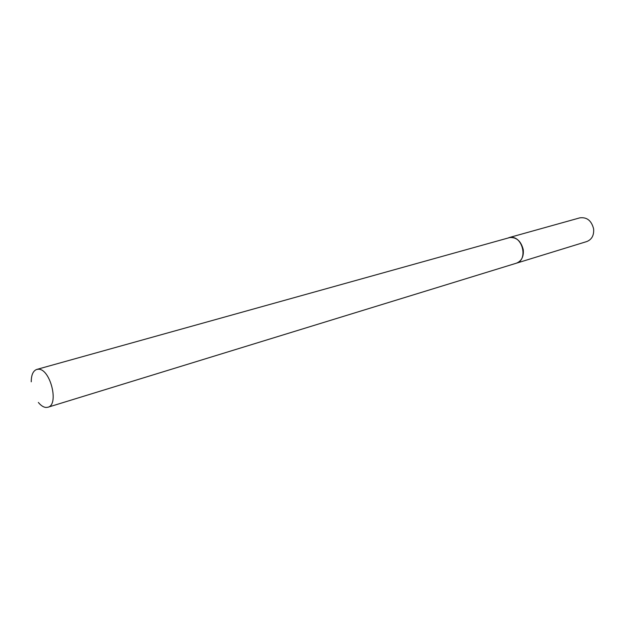 <?xml version="1.0" encoding="UTF-8"?>
<svg xmlns="http://www.w3.org/2000/svg" width="625" height="625" viewBox="0 0 625 625"><rect width="100%" height="100%" fill="white"/><g stroke="black" fill="none" stroke-linecap="round" stroke-linejoin="round"><path stroke-width="0.94" d="M516.32 263.219L586.773 241.555C591.836 239.516 594.117 235.281 593.609 228.844C591.5 220.617 586.906 216.953 579.82 217.852L508.828 237.664M516.422 263.188C521.586 261.078 523.867 256.562 523.25 249.641C520.953 240.781 516.18 236.781 508.93 237.633M38.367 402.445C40.906 405.578 43.461 407.25 46.031 407.469L47.883 407.25C59.43 404.891 50.227 368.375 38.281 369.234L36.789 369.422C33.117 370.773 31.273 374.898 31.25 381.812M47.883 407.25L516.219 263.25C528.398 260.281 522.75 235.609 510.289 237.406L36.789 369.422"/></g></svg>
